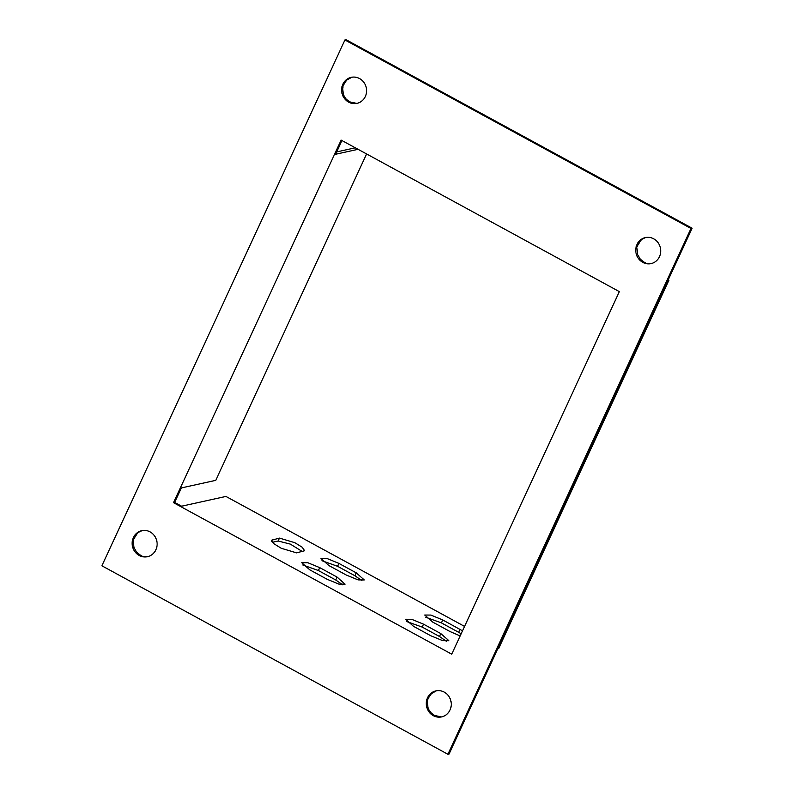 <?xml version="1.0" encoding="UTF-8"?>
<svg xmlns="http://www.w3.org/2000/svg" width="794" height="794" viewBox="0 0 794 794"><rect width="100%" height="100%" fill="white"/><g stroke="black" fill="none" stroke-linecap="round" stroke-linejoin="round"><path stroke-width="1.19" d="M173.539 502.681L451.766 654.196L619.31 291.606L341.092 140.062L173.539 502.681L174.67 502.433L181.598 506.205L225.943 496.429L464.599 626.426M653.68 238.786A13.319 12.456 -102.4 0 0 645.363 237.555A13.319 12.456 -102.4 0 0 636.073 253.246A13.319 12.456 -102.4 0 0 651.1 263.578A13.319 12.456 -102.4 0 0 660.648 252.393A13.319 12.456 -102.4 0 0 653.68 238.786M150.076 531.891A13.319 12.456 -102.4 0 0 141.769 530.67A13.319 12.456 -102.4 0 0 132.469 546.361A13.319 12.456 -102.4 0 0 147.495 556.693A13.319 12.456 -102.4 0 0 157.053 545.508A13.319 12.456 -102.4 0 0 150.076 531.891M101.92 565.814L344.904 39.948L690.939 228.444L447.965 754.3L101.92 565.814M359.543 78.566A13.319 12.456 -102.4 0 0 351.236 77.346A13.319 12.456 -102.4 0 0 341.936 93.037A13.319 12.456 -102.4 0 0 356.963 103.359A13.319 12.456 -102.4 0 0 366.52 92.183A13.319 12.456 -102.4 0 0 359.543 78.566M444.213 692.11A13.319 12.456 -102.4 0 0 435.896 690.889A13.319 12.456 -102.4 0 0 426.606 706.581A13.319 12.456 -102.4 0 0 441.633 716.903A13.319 12.456 -102.4 0 0 451.181 705.727A13.319 12.456 -102.4 0 0 444.213 692.11M645.929 237.446C639.488 240.165 641.81 240.056 640.917 240.284C637.364 245.703 636.044 248.383 636.967 248.333L637.562 254.318L640.163 259.023C644.262 262.447 646.624 263.886 647.269 263.35L651.646 263.449M142.334 530.561C135.883 533.28 138.206 533.171 137.312 533.399C133.759 538.818 132.439 541.498 133.362 541.448L133.968 547.433L136.568 552.138C140.657 555.552 143.029 557.001 143.664 556.455L148.041 556.554M344.904 39.948L346.035 39.7L692.08 228.186L690.939 228.444M447.965 754.3L449.096 754.052L692.08 228.186M351.802 77.236L346.779 80.065C343.683 84.323 342.393 86.804 342.919 87.499L342.77 88.749C342.948 92.888 343.524 95.508 344.507 96.59L345.608 98.277C346.244 98.615 344.249 97.851 349.787 101.89L356.556 103.349M436.462 690.78L431.45 693.609C428.343 697.866 427.063 700.348 427.579 701.042L427.44 702.293C427.619 706.432 428.194 709.052 429.177 710.134L430.279 711.821C430.914 712.158 428.919 711.394 434.457 715.434L441.226 716.893M302.782 564.961L318.384 570.529L335.683 579.957L342.68 584.821M321.967 560.733L337.579 566.301L354.878 575.729L361.875 580.593M406.588 621.504L422.2 627.081L439.499 636.5L446.496 641.373M497.719 648.827L498.672 648.619L668.925 280.153L667.972 280.361M272.342 542.292L278.158 541.012L290.336 544.118L302.435 551.582M425.783 617.275L441.385 622.853L461.215 633.741M668.24 279.776L668.925 280.153M337.023 577.059L345.072 584.166L338.909 584.126L327.078 579.253L309.769 569.824L301.72 562.708L307.883 562.748L319.724 567.631L337.023 577.059L335.683 579.957M356.218 572.831L364.267 579.938L358.104 579.898L346.263 575.025L328.964 565.596L320.915 558.48L327.078 558.519L338.919 563.403L356.218 572.831L354.878 575.729M423.539 624.173L440.839 633.602L448.888 640.718L442.724 640.679L430.884 635.796L413.585 626.367L405.536 619.26L411.699 619.3L423.539 624.173L422.2 627.081M296.619 552.872L281.314 548.297L273.91 543.741L271.479 540.257L279.498 538.104L294.802 542.679L302.206 547.235L304.638 550.728L296.619 552.872M460.202 635.944L450.079 631.567L432.78 622.139L424.73 615.032L430.894 615.072L442.724 619.945L462.555 630.843M341.906 140.498L335.544 154.274L358.084 149.312M366.6 153.947L215.779 480.35L181.379 487.923L174.67 502.433M336.636 151.922L355.315 147.803M319.724 567.631L318.384 570.529M338.919 563.403L337.579 566.301M439.499 636.5L440.839 633.602M278.158 541.012L279.498 538.104M271.627 541.329L272.392 539.672M442.724 619.945L441.385 622.853M458.684 632.272L460.034 629.374"/></g></svg>
